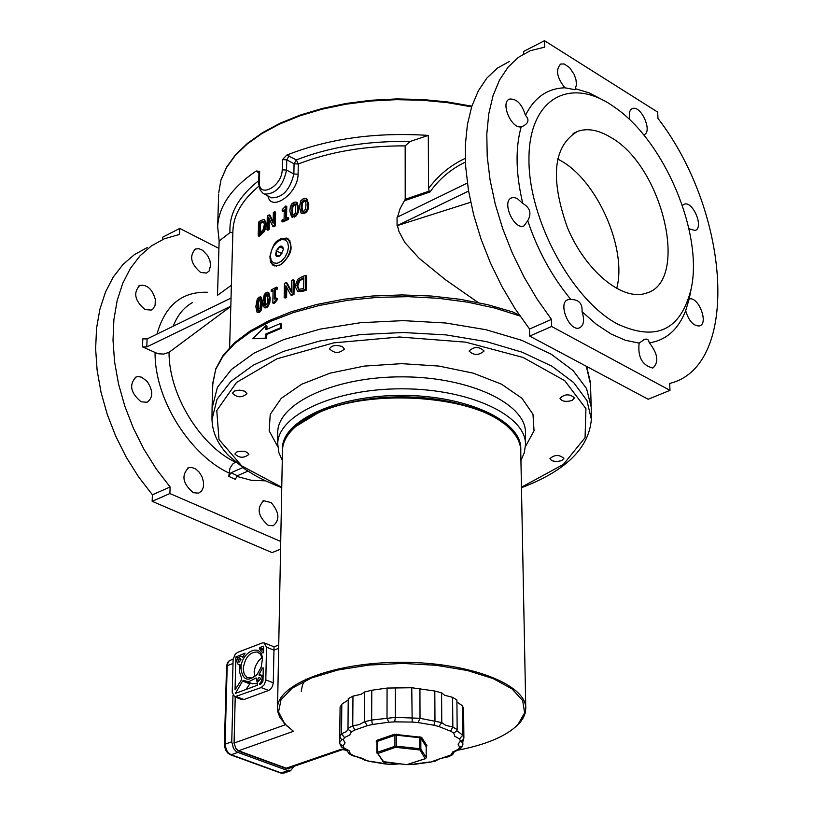 <?xml version="1.0" encoding="UTF-8"?>
<svg xmlns="http://www.w3.org/2000/svg" width="814" height="814" viewBox="0 0 814 814"><rect width="100%" height="100%" fill="white"/><g stroke="black" fill="none" stroke-linecap="round" stroke-linejoin="round"><path stroke-width="1.22" d="M282.417 448.829L282.427 447.985C282.662 420.207 338.085 395.004 402.574 395.411C467.073 395.451 521.571 421.042 520.787 448.819L520.797 449.318M556.379 461.609L551.78 460.714L549.928 458.628C554.558 454.578 559.218 454.477 563.899 458.333L561.691 460.673L556.379 461.609M236.833 451.943C243.02 450.437 247.018 451.251 248.85 454.395C244.017 458.292 239.357 458.16 234.87 453.988L236.833 451.943M239.591 390.13L244.831 391.219L246.978 393.691C241.941 397.914 237.098 397.761 232.438 393.243L234.595 390.995L239.591 390.13M342.287 346.55L344.403 349.064C339.296 353.612 334.32 353.541 329.477 348.84C331.563 345.401 335.836 344.637 342.287 346.55M483.984 351.099C478.693 355.555 473.717 355.535 469.068 351.027C474.063 346.449 479.039 346.398 483.994 350.885L483.984 351.099M571.957 400.539C565.638 402.147 561.65 401.373 559.991 398.239C564.804 393.854 569.637 393.732 574.511 397.883L571.957 400.539M212.078 408.18L217.43 387.291L231.532 369.383L254.029 353.154L284.015 339.479L320.126 329.121L360.561 322.71L403.195 320.635L445.757 323.005L485.958 329.701L521.693 340.303L551.2 354.192L573.107 370.574L586.568 388.573L591.218 407.275M280.576 549.145L272.059 552.614L152.147 501.312L152.411 494.78L170.126 486.996L169.882 493.549L280.718 541.463M169.882 493.549L152.147 501.312M218.925 248.402L179.741 228.419L162.708 237.179L162.617 239.53M170.126 486.996L156.257 468.966L143.915 449.216L133.364 428.164L124.847 406.247L118.539 383.974L114.57 361.803L113.014 340.221L113.889 319.688L117.145 300.62L122.7 283.404L130.393 268.376L140.039 255.8L151.414 245.899L164.265 238.817L179.518 234.432L179.741 228.419M551.648 326.485L669.973 390.354L648.188 399.247L529.68 336.101L551.648 326.485L551.465 319.393L536.975 298.911L523.829 276.648L512.332 253.083L502.737 228.744L495.258 204.151L490.059 179.853L487.22 156.369L486.792 134.218L488.766 113.838L493.05 95.655L499.531 80.006L508.048 67.165L518.376 57.356L530.28 50.712L544.647 47.151L544.485 40.7L523.606 51.455L523.656 53.907M669.973 390.354L669.678 383.455L670.237 383.292C740.567 365.669 730.087 211.864 657.966 118.396L657.681 112.098L544.485 40.7M529.68 336.101L529.538 329.029L551.465 319.393M690.048 294.709L689.173 298.992C698.412 295.93 709.055 323.728 699.48 325.946C693.396 326.088 688.797 321.011 685.673 310.694L689.173 298.962M649.409 342.867C657.916 353.856 659.055 362.25 652.828 368.081C642.154 365.303 637.596 356.98 639.153 343.111L644.596 339.336L646.214 339.062L648.249 339.977L649.409 342.867C666.249 340.171 678.337 329.446 685.673 310.694M582.051 311.711C584.737 320.207 583.831 325.61 579.344 327.93C569.2 331.929 557.397 302.309 568.07 299.654L570.899 299.542C578.866 299.46 582.58 303.52 582.051 311.711L596.489 324.41L611.09 334.015L625.447 340.293L639.153 343.111M527.737 220.736L523.901 225.956C513.787 230.311 501.129 200.814 511.803 197.792L513.97 197.507L517.185 198.474L522.781 203.449C530.158 207.723 531.807 213.492 527.737 220.736C537.749 250.62 552.136 276.882 570.899 299.542M521.194 126.811C511.273 129.151 499.959 101.964 509.645 99.064C516.687 98.596 521.957 104.029 525.468 115.374C529.466 119.648 528.622 123.25 522.934 126.17L521.194 126.811C515.221 148.219 515.75 173.769 522.781 203.449M564.885 87.8C556.776 77.442 555.413 69.526 560.805 64.041L564.082 63.96L569.627 67.633L574.257 74.603L576.027 79.945L576.404 84.89L575.071 89.713L564.885 87.8C547.435 88.329 534.299 97.517 525.468 115.374M629.436 119.516L629.314 112.424L630.677 109.727L632.274 108.628C641.045 104.66 653.143 132.153 643.803 134.839L643.671 134.88M682.386 205.413L684.147 204.212C692.938 200.519 704.344 228.083 695.014 230.494L688.929 228.703M218.64 194.485L217.653 226.587L219.149 241.025L229.996 232.601L232.865 232.55M217.653 226.587C218.773 206.237 231.644 187.698 256.268 170.96L258.933 172.812M209.127 270.97L206.573 273.046L200.661 272.487C190.791 263.909 189.052 256.084 195.411 249.013L198.86 248.697L202.625 250.285L207.631 255.596L209.809 260.307L210.633 265.12L209.127 270.97M155.332 299.43L155.098 305.342L153.063 308.872L151.17 310.083L145.034 309.564C134.748 300.804 133.008 292.745 139.794 285.388C147.161 284.442 152.34 289.123 155.332 299.43M147.212 381.471C153.286 390.903 153.225 397.832 147.029 402.258L141.117 401.801C130.505 392.857 128.846 384.574 136.121 376.963L138.39 376.546L141.687 377.228L147.212 381.471M191.595 467.389L195.614 468.895L199.308 472.262L202.106 476.933L203.541 482.153L203.398 487.108L201.689 490.974L198.687 493.142L193.305 492.714C182.672 483.679 181.115 475.325 188.634 467.674L191.595 467.389M271.143 502.594C279.406 512.26 280.077 519.983 273.168 525.773L268.244 525.345C257.926 516.402 256.42 508.19 263.726 500.712L271.143 502.594M242.745 467.653L230.942 472.802L228.785 476.404L235.277 479.293L237.434 475.702L247.914 471.143M235.521 462.067L232.621 464.133L229.965 468.233L228.785 476.404M230.82 306.206L231.054 298.056L147.11 338.919L142.816 338.858L142.47 346.856L146.774 346.917L230.82 306.206L230.352 321.713M470.706 202.248L397.059 225.692L468.579 191.056M152.411 494.78L138.573 476.872L126.272 457.234L115.771 436.294L107.295 414.499L101.038 392.328L97.12 370.258L95.625 348.768L96.551 328.307L99.868 309.31L105.464 292.145L113.197 277.147L122.883 264.591L134.3 254.69L147.192 247.588M305.362 200.448L302.554 202.747L302.014 207.122L302.645 211.569M529.538 329.029L515.069 308.699L501.963 286.579L490.527 263.166L480.993 238.96L473.585 214.499L468.457 190.313L465.7 166.941L465.354 144.882L467.409 124.573L471.774 106.441L478.337 90.822L486.925 77.991L497.334 68.172L509.31 61.488M575.325 88.695L589.295 92.908L603.601 100.427M617.287 323.911C571.479 299.44 528.144 218.732 528.958 158.425C529.049 97.66 571.041 75.519 614.835 107.397C664.539 141.26 703.398 233.608 691.167 288.797C680.83 330.23 656.196 341.941 617.287 323.911M610.581 137.261C663.186 166.321 690.099 282.499 645.756 293.294C622.293 301.292 585.52 271.072 567.409 227.584C549.888 177.9 553.296 145.818 577.614 131.359C587.423 127.951 598.412 129.925 610.581 137.261M267.491 294.353L265.547 296.927L265.476 305.81M303.826 278.439L299.664 280.799L297.751 285.979L298.84 289.418M260.134 299.053L258.414 301.679L258.292 310.47M263.767 221.693L260.612 223.311L260.388 232.672M295.543 204.08L292.938 206.471L292.43 210.846L292.989 215.252M295.604 212.871L293.712 215.069L292.562 215.181L291.87 214.347L292.033 205.983L293.915 203.765L295.736 204.456L295.604 212.871M289.845 211.07L291.524 216.789L293.681 216.605L296.062 214.815L297.303 212.24L297.873 207.814L296.113 202.076L293.935 202.238L291.616 204.019L290.405 206.593L289.845 211.07M296.113 202.076L297.029 202.564L298.789 208.303L298.29 212.495L295.665 216.534L291.88 216.89M260.582 220.625L258.537 222.151L258.211 235.846L263.614 230.891L265.72 223.83L264.051 219.404L260.582 220.625M264.438 219.607L266.636 224.308L264.54 231.369L259.137 236.325L258.211 235.846M263.634 221.54L264.377 224.695L262.953 229.975L259.442 233.374L259.686 222.833L263.044 221.235M260.612 223.311L259.686 222.833M264.54 231.369L263.614 230.891M281.99 220.095L281.97 221.5L287.698 218.844L287.729 217.44L285.612 218.386L285.846 205.973L282.204 209.605L282.173 210.857L284.279 209.849L284.096 219.088L281.99 220.095M286.538 217.969L286.762 206.461L285.846 205.973M287.698 218.844L288.614 219.332L288.634 217.918L287.729 217.44M288.614 219.332L282.875 221.978L281.97 221.5M284.259 210.775L283.089 211.345L282.173 210.857M262.83 301.811L264.204 307.55L266.249 306.919L268.06 304.66L269.302 297.924L267.857 292.165L266.168 292.521L264.285 294.526L262.83 301.811M267.857 292.165L268.783 292.633L270.228 298.392L269.76 302.818L267.603 307.031L264.591 307.611M264.163 300.966L264.621 296.459L266.127 294.078L267.033 293.874L267.887 298.738L267.43 303.235L265.008 305.82L264.163 300.966M268.498 217.155L272.792 226.302L274.389 225.417L274.674 211.671L273.362 212.403L273.128 223.29L269.19 214.865L267.297 216.046L266.992 229.772L268.233 228.999L268.498 217.155M274.389 225.417L275.295 225.895L275.59 212.149L274.674 211.671M275.295 225.895L273.708 226.78L272.792 226.302M269.373 219.058L269.149 229.477L268.233 228.999M269.149 229.477L267.908 230.26L266.992 229.772M273.158 221.907L270.106 215.354L269.19 214.865M273.962 302.452L276.292 299.318L276.322 298.026L274.298 299.043L274.501 289.581L276.516 288.563L276.546 287.118L271.215 289.916L271.184 291.351L273.097 290.323L272.822 303.042L273.962 302.452L274.878 302.92L273.748 303.51L272.822 303.042M276.322 298.026L277.238 298.484L277.218 299.786L274.878 302.92M277.218 299.786L276.292 299.318M276.546 287.118L277.462 287.586L277.442 289.031L275.427 290.049L275.244 298.565M275.427 290.049L274.501 289.581M277.442 289.031L276.516 288.563M273.077 291.29L271.184 291.351M261.752 302.493L260.449 296.795L258.537 297.497L257.214 299.237L255.83 306.613L257.071 312.281L258.557 311.864L260.317 309.839L261.752 302.493L262.688 302.961L261.009 310.704L259.493 312.322L257.071 312.281M257.478 301.211L259.686 298.545L260.449 303.347L260.022 307.865L257.804 310.531L257.051 305.718L257.478 301.211L258.414 301.679M260.449 296.795L261.375 297.263L262.688 302.961M285.877 285.704L290.639 294.872L293.04 293.946L293.294 279.772L291.717 280.392L291.493 292.592L286.243 282.631L284.442 283.414L284.167 297.558L285.663 296.917L285.877 285.704M293.294 279.772L294.22 280.25L293.966 294.414L291.565 295.34L290.639 294.872M293.966 294.414L293.04 293.946M286.243 282.631L287.159 283.109L291.514 291.371M286.782 287.454L286.589 297.385L285.093 298.026L284.167 297.558M286.589 297.385L285.663 296.917M296.825 285.5L298.738 280.321L303.836 277.655L303.663 288.573L298.545 289.316L296.825 285.5L297.751 285.979M302.543 276.455L297.792 279.233L295.014 286.141L297.558 291.158L305.464 289.621L305.688 275.427L302.543 276.455M299.664 280.799L298.738 280.321M305.688 275.427L306.634 275.915L306.41 290.099L303.276 291.117L297.812 291.3M306.41 290.099L305.464 289.621M307.885 204.283L305.993 198.484L303.134 198.779L300.804 200.783L299.318 207.285L301.119 213.065L303.429 212.963L305.911 211.294L307.254 208.811L307.885 204.283L308.811 204.782L308.333 208.771L306.634 212.016L304.355 213.451L301.455 213.176M305.993 198.484L306.919 198.982L308.811 204.782M306.013 204.904L305.464 209.279L303.449 211.416L302.218 211.487L301.475 210.633L301.099 206.624L301.628 202.259L303.632 200.102L304.863 200.041L305.586 200.844L306.013 204.904M280.565 323.453L281.4 323.962L281.318 328.286L266.778 334.452L265.842 333.994L265.751 338.125L252.788 338.705L266.036 325.569L265.944 329.68L280.565 323.453L280.474 327.777L265.842 333.994M281.318 328.286L280.474 327.777M266.778 334.452L266.687 338.583L265.751 338.125M266.687 338.583L252.788 338.705M266.9 329.232L266.972 326.027L266.036 325.569M273.473 245.645L280.494 238.634L286.925 238.095C294.2 246.377 291.88 255.382 279.955 265.099L273.952 265.791L272.955 265.272L270.747 262.403L269.953 257.875M273.87 264.876L274.847 266.036M288.756 239.235L287.149 239.082M287.729 239.418L289.865 240.506M616.646 288.594C627.441 249.817 597.761 181.39 561.243 160.969L557.549 158.923M263.309 193.498L264.428 194.088C275.641 194.281 283.018 186.264 286.559 170.034L286.752 159.798L294.058 163.797L293.874 174.013C289.957 189.967 282.468 197.904 271.428 197.822L270.319 197.222M267.928 195.95C270.838 212.454 297.934 194.078 298.097 174.216L298.27 164.001L294.058 163.797L296.367 159.91L286.803 155.098L282.427 159.636L282.224 169.872C281.858 186.955 257.845 199.135 259.432 181.644L258.699 182.733M212.79 384.218L215.741 368.905L223.046 355.433L234.524 342.755L249.949 331.094L269.017 320.675L291.341 311.752L316.442 304.538L343.712 299.247L372.476 296.011L402.004 294.933L431.522 296.042L460.256 299.308L487.494 304.639L512.535 311.884L519.301 315.049M270.35 197.242L262.983 193.284L260.195 190.049L258.71 183.893L258.944 172.476L259.676 171.459L256.268 170.96M410.093 141.494L428.296 135.399L428.551 188.492L429.171 191.117L405.209 199.318L405.168 145.879L410.093 141.494C367.735 140.751 329.823 146.886 296.367 159.91L298.27 164.001C329.701 151.77 365.333 145.726 405.168 145.879M286.803 155.098C328.439 138.594 375.6 132.031 428.296 135.399M219.149 241.025L217.501 295.299L231.38 285.256M467.358 183.048L397.069 217.267L397.059 225.692M173.229 326.2C177.452 315.211 183.903 307.305 192.592 302.513M231.298 287.841L231.044 298.066M235.368 462.138C201.068 446.021 168.905 395.777 169.027 352.33L163.624 354.07L157.977 353.744L142.47 346.856M230.81 306.41L169.027 352.33M465.282 158.364C450.742 165.089 438.502 175.132 428.551 188.492M397.517 217.043L400.142 208.506L405.209 199.318M478.205 302.554L445.584 279.823L419.078 258.252L404.894 242.572L398.982 231.573L397.476 225.682M404.751 200.641L429.965 191.992C439.224 178.978 451.037 168.997 465.425 162.057M429.965 191.992L429.171 191.117M283.374 249.613L282.906 247.364L279.558 246.642L278.378 248.952L276.129 250.712L276.607 253.388L276.027 255.515L280.128 255.789M276.129 250.712L281.99 253.744M279.558 246.642L283.221 248.545M283.384 249.471L280.392 255.586C269.546 261.65 280.698 237.81 283.384 249.186L283.384 249.471M503.093 423.015C462.444 389.336 340.659 389.387 300.081 423.077M282.458 450.966L282.468 450.122C282.824 441.829 287.271 433.943 295.808 426.455L317.898 413.024C371.459 387.566 476.587 395.665 508.272 427.197C516.544 434.747 520.706 442.663 520.746 450.946L525.763 707.854M515.72 726.821L520.512 721.916L523.412 717.582L525.183 713.145L525.783 708.648C526.709 684.625 469.953 662.382 402.665 662.301C335.388 661.904 277.666 683.75 277.533 707.783L277.94 712.281L280.087 717.826L287.576 726.709M235.826 748.585L238.533 750.762L293.457 731.308L284.758 723.89L278.551 711.975L281.013 699.755L292.226 688.115L311.569 677.94L337.779 670.034L368.935 665.058L402.665 663.43L436.304 665.292L467.236 670.482L493.101 678.571L511.996 688.888L522.69 700.6L524.623 712.83L517.887 724.704C506.125 736.344 485.643 744.932 456.42 750.467M347.049 750.457L341.147 749.297L286.253 768.192L288.644 768.162M290.456 767.541L288.909 768.904L286.793 768.752L239.072 751.312L236.335 749.267L234.066 743.426L235.226 697.049L234.076 743.589M288.899 768.904L291.005 767.348M237.881 752.39L287.891 770.644L281.217 772.934L231.207 754.751L237.881 752.39L235.795 751.169L233.455 748.331L231.746 741.808L225.071 744.189L227.208 665.689L232.987 663.491M294.027 766.31L290.456 770.838L287.891 770.644M232.957 695.512L231.746 741.808M264.652 643.06L274.043 646.815L273.27 682.814L272.517 686.243L270.604 689.132L268.63 690.445L243.986 699.531L241.585 699.47M266.504 647.191L265.812 679.904L264.397 684.625L261.162 687.565L234.646 696.825L232.234 692.388L233.13 659.259L235.277 654.171L237.647 652.37L262.139 642.989L264.133 642.846L266.504 647.191L273.921 650.152L278.673 648.351M241.025 659.808L238.99 662.22L238.522 661.894L239.092 658.902L240.293 658.455L241.025 659.808M260.521 678.917L258.465 681.349L257.987 681.013L257.855 679.1L258.832 677.736L259.758 677.533L260.521 678.917M241.432 679.944L235.043 689.814L235.897 656.959L245.045 653.174L242.735 657.315L241.076 656.196C236.66 658.017 235.704 660.775 238.217 664.489L239.998 664.58L239.54 672.038L241.585 677.981L241.432 679.944M257.407 683.536L257.366 685.266L235.46 693.365L242.572 681.074L243.854 680.311L246.662 681.399L249.41 681.389L256.186 677.94L257.407 683.536M259.137 674.318L262.423 668.009L263.268 667.968L262.993 680.952L261.243 683.821L259.432 684.442L261.477 681.094L262.21 678.103L261.416 675.773L259.208 675.284L259.137 674.318L263.095 675.864M259.371 648.758L259.666 647.598L263.492 646.194L263.604 652.268L262.942 653.052L259.371 648.758L263.644 650.457M240.975 668.599C242.643 680.321 248.046 682.244 257.183 674.368L261.192 667.154L262.403 659.177C262.047 642.032 240.832 651.485 240.975 668.599M254.497 676.749L254.151 671.601L255.342 666.473L258.557 660.744L262.047 657.549M256.552 675.091L251.821 677.981L247.08 677.523L244.169 674.094L243.233 668.62C244.953 657.61 249.654 652.065 257.336 652.004L260.5 654.202L262.403 659.177M257.407 683.801L251.445 683.363M250.417 682.966L245.96 689.499M305.789 679.12L302.503 684.828L301.241 691.249M238.533 750.762L286.253 768.192M282.438 451.862L282.397 449.399C282.631 421.652 338.075 396.459 402.574 396.866C467.094 396.906 521.601 422.486 520.818 450.234L520.767 451.821M341.28 746.601L342.918 748.035L344.119 748.056L343.04 745.929L340.069 744.23L339.591 742.602L340.018 713.135M339.804 736.721L341.259 739.204L343.274 739.702L344.526 737.576L341.534 733.77L339.804 736.721L340.079 707.234L341.799 704.222L348.219 699.979M347.985 728.327L348.148 729.324L351.383 731.827L354.823 730.036L352.747 725.823L347.985 728.327L348.229 698.687L352.971 696.133L361.151 694.291L364.723 691.92L371.784 690.252L387.067 688.064L411.752 687.738L434.808 691.015L441.575 692.856L444.739 695.298L452.594 697.333L456.898 699.989L457.163 729.619L452.838 727.014L450.59 731.165L453.713 733.038L456.847 730.941L457.163 729.619M456.919 702.055L462.383 705.667L463.604 708.719L463.888 738.186L462.667 735.195L459.564 738.929L460.449 741.076L462.342 740.689L463.888 738.186M463.064 740.17L462.433 745.919L459.625 747.293L458.19 749.389L452.808 751.902L450.936 754.975L430.27 762.179M462.383 705.667L462.667 735.195L456.939 730.748M452.594 697.333L452.838 727.014L445.736 725.345L441.768 722.608L441.575 692.856M434.808 691.015L434.971 720.807L433.954 725.223L438.848 726.515L441.768 722.608L420.014 718.294L419.932 688.461M411.752 687.738L412.189 722.069L418.101 722.567L420.014 718.294L395.329 717.399L395.35 687.545M387.067 688.064L387.006 717.907L388.736 722.221L394.729 721.855L395.329 717.399L371.652 720.054L371.784 690.252M454.243 751.933L452.523 754.771L450.936 754.975M364.723 691.92L364.55 721.692L367.348 725.671L372.456 724.491L371.652 720.054L364.55 721.692L359.208 724.633L352.747 725.823L352.971 696.133M348.148 729.324L346.286 731.694L341.534 733.77L341.799 704.222M352.238 755.514L353.622 755.616L350.417 753.805L348.718 753.53L347.049 750.193M448.626 756.694L447.435 756.705M437.077 760.245L434.941 760.856M414.967 764.183L407.773 764.6M399.318 763.858L391.514 764.468L384.625 763.797M369.76 761.466L362.983 759.147M460.755 748.361L458.19 749.389M277.737 433.475L277.737 432.468C277.482 403.195 335.205 376.424 402.615 376.851C470.034 376.892 526.78 404.07 525.468 433.333L525.478 444.047M520.94 460.449L524.257 452.869L525.478 444.882C526.79 415.832 470.044 388.858 402.615 388.817C335.195 388.39 277.472 414.967 277.737 444.017L277.737 433.557M525.376 446.703L534.045 430.799L532.977 414.245L521.957 398.29L501.546 384.188L473.138 373.127L438.888 366.066L401.567 363.654L364.255 366.097L330.026 373.168L301.638 384.249L281.247 398.351L270.238 414.306L269.169 430.85L277.818 446.744M521.469 487.708L525.335 486.212C567.093 469.576 589.092 447.262 591.351 419.281L586.986 400.6L573.697 382.59L551.851 366.178L522.303 352.248L486.426 341.615L446.011 334.9L403.205 332.509L360.317 334.595L319.668 341.035L283.404 351.414L253.368 365.14L230.932 381.4L217.002 399.308L211.955 419.698M281.756 487.24L241.809 465.974L218.997 439.499L216.768 410.551L236.528 382.458L276.953 358.801L333.638 342.867L399.45 337.006L465.567 342.134L523.117 357.458L564.774 380.708L585.938 408.638L585.062 437.657L563.42 464.397L521.459 487.22M258.75 180.627C238.441 196.683 228.856 214.001 229.996 232.601M292.938 206.471L292.033 205.983M292.43 210.846L291.524 210.358M292.775 214.835L291.87 214.347M294.597 217.094L293.681 216.605M298.789 208.303L297.873 207.814M261.213 234.788L260.287 234.31M261.528 222.639L260.602 222.151M266.636 224.308L265.72 223.83M266.768 307.651L265.842 307.193M270.228 298.392L269.302 297.924M265.547 296.927L264.621 296.459M265.364 305.515L264.428 305.047M267.053 294.546L266.127 294.078M259.798 299.247L258.862 298.779M258.221 310.246L257.285 309.778M259.493 312.322L258.557 311.864M303.388 278.592L302.462 278.103M298.494 291.626L297.558 291.158M303.276 291.117L302.34 290.639M302.554 202.747L301.628 202.259M304.355 213.451L303.429 212.963M302.401 211.121L301.475 210.633M302.014 207.122L301.099 206.624M298.097 174.216L293.874 174.013L286.559 170.034L282.224 169.872M282.427 159.636L286.752 159.798L289.062 155.912M212.128 405.952L212.83 382.855L215.7 369.393L223.026 356.186L234.737 343.559L250.641 331.868L270.421 321.408L293.64 312.484L319.719 305.362L348.005 300.264L377.757 297.334L408.15 296.662L438.37 298.29L467.592 302.147L495.034 308.119L519.983 316.025M586.334 366.29L590.496 384.167L591.168 405.738M259.432 181.644L259.676 171.459M258.862 171.958L257.743 172.171M231.196 291.666L232.926 230.331C233.699 214.601 242.369 199.878 258.933 186.172M237.434 475.702L230.942 472.802M146.774 346.917L147.11 338.919M207.631 292.287C181.99 291.341 165.11 305.281 156.98 334.116M155.067 352.788C154.731 401.2 191.616 455.84 228.887 472.965M236.559 476.312L251.353 480.311L265.466 480.83M471.855 106.196L447.578 101.943L422.364 99.501L396.713 98.932L371.164 100.254L346.255 103.439L322.476 108.394L300.305 115.028L280.189 123.179L262.484 132.672L247.487 143.305L235.46 154.884L226.577 167.185L220.95 179.975L218.681 193.01L220.909 180.26L226.424 167.694L235.215 155.545L247.151 144.058L262.077 133.455L279.762 123.982L299.867 115.832L322.029 109.198L345.828 104.223L370.767 101.017L396.347 99.674L422.049 100.214L447.313 102.625L471.642 106.848M270.38 255.881L271.377 250.62L273.962 245.513L277.625 241.575L281.654 239.57L285.256 239.916L287.708 242.541L288.512 246.937L287.525 252.228L284.92 257.366L281.227 261.314L277.177 263.298L273.596 262.922L271.164 260.277L270.38 255.881M273.524 264.672L274.471 265.15C284.635 269.872 297.486 242.389 286.752 238.909C278.113 239.387 274.318 238.746 269.912 256.43C270.614 261.996 272.13 264.906 274.471 265.15L276.363 266.127M284.493 772.883L280.342 772.903M290.456 770.838L283.781 773.127L280.545 772.974L230.535 754.802L231.207 754.751L228.469 752.94L226.323 749.836L225.071 744.189L224.42 745.655L225.6 750.091L227.706 753.011L230.342 754.731M233.16 658.964L228.815 661.09L226.546 666.29L227.482 662.616L230.087 660.134M285.439 724.735L234.076 743.06M265.812 679.904L273.27 682.814M261.162 687.565L268.63 690.445M236.518 696.682L243.986 699.531M259.666 647.598L263.675 649.196M262.423 668.009L263.258 668.335M259.574 683.272L261.121 683.872M235.409 692.918L236.07 693.172M242.572 681.074L249.45 683.74M255.83 678.052L256.42 678.286M235.897 656.959L237.922 657.763M236.121 656.583L238.217 657.407M454.212 751.871L459.31 749.409M463.095 744.057L461.375 741.523M461.375 741.442L462.342 740.689M341.799 739.723L339.591 742.602M347.181 750.335L347.049 750.996M429.924 761.965L414.082 764.092M397.608 763.674L391.412 764.234M460.449 741.076L458.099 744.169L459.625 747.293M385.683 763.766L370.217 761.273M453.713 733.038L454.802 736.243L459.564 738.929M365.394 760.052L353.622 755.616M438.848 726.515L450.59 731.165M350.417 753.805L349.064 750.691L344.119 748.056M418.101 722.567L433.954 725.223M343.04 745.929L345.095 742.846L343.274 739.702M394.729 721.855L412.189 722.069M344.526 737.576L349.745 735.001L351.383 731.827M372.456 724.491L388.736 722.221M354.823 730.036L367.348 725.671M419.475 749.775L419.719 748.697L396.56 746.163L396.571 735.184L419.678 737.728L419.719 748.697L420.858 749.145L420.818 738.176L426.17 746.672L426.221 757.569L420.858 749.145L420.044 749.989L425.162 758.709L406.847 764.621L383.954 762.148L377.747 753.55L395.502 747.313L420.044 749.989M426.241 746.682L426.984 745.817L421.632 737.321L394.363 734.309L376.872 740.323L377.442 741.32L394.943 735.317L394.932 746.306L377.411 752.258L377.442 741.32L376.933 741.758L376.892 752.685L377.106 753.296L377.411 752.258L377.981 753.265M376.872 740.323L376.17 741.188L376.933 742.327M376.943 741.676L376.943 752.553M425.702 758.343L425.162 758.709M426.129 757.936L425.407 758.424M426.984 745.817L426.17 746.937M421.632 737.321L420.818 738.176L419.678 737.728L419.922 736.66M395.502 747.313L394.932 746.306L396.56 746.163L396.326 747.242M377.747 753.55L383.384 761.924M382.661 761.548L406.776 764.661L425.386 758.729L426.261 757.712L426.18 746.601M396.815 734.106L396.571 735.184L394.943 735.317L394.363 734.309M376.892 741.554L376.17 741.188M277.737 444.017L278.836 452.472L282.275 460.48M212.098 406.644L211.976 417.958C211.925 431.471 217.44 443.996 228.51 455.514L245.136 469.312C255.667 475.814 258.17 478.113 281.746 487.728M591.33 417.948L591.218 407.967M643.477 339.804L644.556 339.346M567.175 300.051L568.07 299.654M510.938 198.209L511.803 197.792M508.862 99.461L509.645 99.064M560.103 64.398L560.805 64.041M631.603 108.954L632.274 108.628M683.455 204.528L684.147 204.212M194.658 249.389L195.411 249.013M138.95 285.806L139.794 285.388M135.195 377.401L136.121 376.963M187.678 468.091L188.634 467.674M262.82 501.088L263.726 500.712M670.237 383.292L669.678 383.526M691.167 288.797L689.733 296.347M291.524 216.789L292.44 217.277M264.204 307.55L265.13 308.007M297.456 291.117L298.382 291.585M301.119 213.065L302.035 213.553M287.993 238.644L286.955 238.105M573.148 133.537L577.614 131.359M586.589 366.422L590.435 382.417M258.944 172.476L258.649 171.673L259.076 172.029M229.619 347.537L230.535 315.201M517.887 724.704L518.64 724.033M284.758 723.89L283.994 723.219M277.533 707.783L282.468 450.122M226.546 666.29L224.399 744.759M274.053 646.815L278.734 645.034M234.646 696.825L242.114 699.664M257.336 652.004L258.455 652.441M260.907 675.386L263.085 676.241M246.011 681.257L252.9 683.923M238.217 664.489L239.876 665.14M241.422 656.338L242.948 656.929M288.125 768.335L342.602 749.592M282.397 449.399L282.427 447.985M448.066 756.867C440.455 758.322 436.701 759.543 436.803 760.53M430.158 762.189L414.774 764.265M384.88 763.908L369.922 761.487M363.298 759.543C364.794 759.035 361.345 757.773 352.92 755.758M347.181 750.284L342.918 748.035M341.799 739.682L341.259 739.204M341.514 747.059L340.069 744.23M352.533 755.677L348.718 753.53M369.871 761.497L364.387 760.103M391.514 764.468L385.124 763.939M462.433 745.919L460.551 748.666M414.57 764.275L408.109 764.661M452.523 754.771L448.392 756.806M435.877 760.937L430.189 762.189"/></g></svg>
